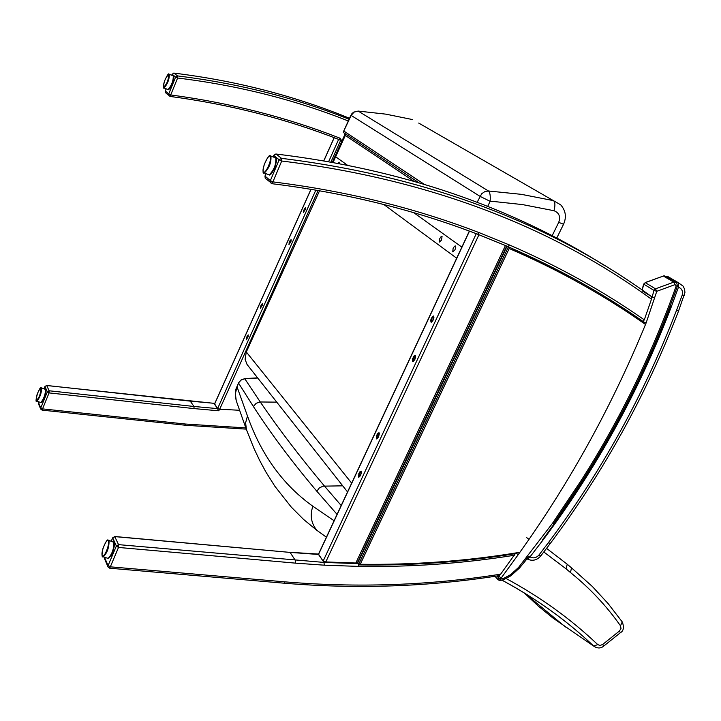<?xml version="1.0" encoding="UTF-8"?>
<svg xmlns="http://www.w3.org/2000/svg" width="721" height="721" viewBox="0 0 721 721"><rect width="100%" height="100%" fill="white"/><g stroke="black" fill="none" stroke-linecap="round" stroke-linejoin="round"><path stroke-width="1.08" d="M172.139 74.209L174.004 73.118L177.528 75.912L175.618 77.057L177.618 78.003L170.706 94.947C230.504 102.959 287.021 117.406 340.258 138.288L338.645 139.396L341.997 140.901L338.6 139.369M218.418 410.772L194.03 408.591L193.976 406.473L217.589 408.609L218.418 410.772L220.202 409.231L239.588 410.285L219.707 409.204L217.589 408.609L214.642 403.931M262.381 303.307L260.353 308.336L262.381 303.307M305.479 207.405L303.379 212.506L305.479 207.405M291.023 239.579L288.941 244.653L291.023 239.579M248.195 334.859L246.185 339.87L248.195 334.859M46.586 385.519L44.918 386.528L46.631 385.474M38.736 401.804L38.537 402.3M38.474 402.444L40.746 407.96L42.548 408.888L42.151 410.141L40.727 409.095L42.151 410.141L184.801 425.174M40.8 407.879L47.316 391.909L49.064 392.909L42.548 408.888L185.396 424.029L245.816 427.913M47.316 391.909L49.1 390.773L49.064 392.909L194.03 408.591M315.843 190.101L217.589 408.609L213.939 403.336L46.739 385.528L49.1 390.773L193.976 406.473L190.299 401.182M213.731 403.318L214.813 403.39M166.172 93.324L170.219 96.443L170.706 94.947L168.741 93.937L168.921 95.686L170.219 96.443C229.602 104.392 285.741 118.713 338.645 139.396L328.686 161.549M349.099 119.235C295.322 97.795 238.137 83.357 177.528 75.912L177.618 78.003C237.894 85.393 294.79 99.714 348.306 120.975M166.191 88.818L165.298 90.999L165.479 92.739L165.325 90.945M173.923 73.109L174.004 73.118C236.155 80.788 294.655 95.839 349.523 118.28M340.258 138.288L341.655 140.766M247.258 335.806L246.231 339.05L247.799 337.095L247.961 335.589L247.258 335.806L247.907 336.067M246.393 337.536L247.384 337.933M248.285 336.067L248.096 336.851M248.15 334.968L246.231 339.762L248.06 336.842L248.15 334.968M261.426 304.28L260.398 307.525L261.984 305.533L262.147 304.028L261.426 304.28L262.093 304.541M260.551 306.028L261.543 306.425M262.471 304.496L262.291 305.271M262.336 303.406L260.389 308.228L262.255 305.262L262.336 303.406M290.031 240.616L289.013 243.86L290.644 241.778L290.779 240.309L290.031 240.616L290.725 240.904M289.148 242.391L290.13 242.797M291.14 240.724L290.96 241.508M290.969 239.687L288.986 244.545L290.923 241.499L291.122 239.732M304.478 208.468L303.451 211.722L305.109 209.595L305.235 208.135L304.478 208.468L305.181 208.766M303.586 210.262L304.568 210.676M305.605 208.531L305.425 209.306M305.434 207.513L303.424 212.398L305.389 209.306L305.587 207.567M515.948 552.953L518.201 554.683L529.016 539.362C575.349 472.498 614.382 400.371 646.115 322.99L656.777 291.311L655.479 288.842L654.028 290.437L656.777 291.311L675.063 284.606L676.235 285.849L677.443 286.021M582.162 481.042L582.144 481.069C620.862 420.496 652.631 355.489 677.434 286.048L676.695 282.74L673.765 282.136L655.479 288.842L645.295 282.641L643.7 284.038L645.295 282.641L663.374 276.026L666.276 276.621L675.505 282.037M582.09 481.141L581.081 480.646L582.081 481.069M582.099 481.141L553.367 524.005L552.376 523.482L553.358 524.014M526.51 559.541L525.519 559.027L526.438 559.622L527.123 558.775M511.072 575.646L519.508 568.022L526.438 559.559M499.455 580.477L500.293 579.161L498.103 577.35L498.328 580.035M676.235 285.849C651.469 355.21 619.754 420.145 581.081 480.646L552.376 523.482L518.615 567.382L510.54 574.7L503.186 578.657L500.293 579.161L501.158 578.053L498.95 576.277L498.103 577.35L496.913 576.007M646.115 322.99L643.447 321.899L643.826 320.809M654.848 297.944L652.126 296.98L642.447 290.978M498.49 575.764L498.95 576.277L499.77 575.142M469.344 231.08L318.502 554.134L323.116 561.118L325.784 561.947L355.832 563.02L357.49 562.569M379.183 432.852L378.615 436.971L376.47 438.936L376.759 435.16L378.165 433.006L379.183 432.852M433.745 316.104L433.474 319.601L431.185 322.368C430.23 320.25 430.978 318.123 433.429 315.996L433.745 316.104M415.413 355.327L415.656 356.94L414.854 359.455L413.503 361.293L412.619 361.482L412.673 358.382L415.089 355.201M361.284 471.155L360.707 475.274L358.607 477.212L358.869 473.436L360.257 471.291L361.284 471.155M265.058 176.014L265.22 178.231L266.058 178.943M264.967 176.041L265.22 178.231L272.232 183.72L270.546 182.792L270.357 180.638L272.899 181.89L281.713 161.017L279.153 159.774L281.523 158.35L276.062 154.024L273.764 155.348M605.189 265.905C510.747 206.395 401.038 169.102 276.062 154.024L275.891 154.006M272.232 183.72L272.899 181.89C346.215 191.02 414.972 207.936 479.159 232.64L477.59 234.217C413.665 209.64 345.206 192.813 272.223 183.729C345.296 192.813 413.818 209.667 477.789 234.271L508.107 246.6M651.487 299.179C549.132 224.799 425.877 178.745 281.713 161.017L281.523 158.35C425.696 176.113 548.987 222.176 651.405 296.529L651.487 299.179L644.286 319.854L641.987 318.249C601.557 290.175 557.414 265.761 509.54 245.014L507.908 246.546L477.708 234.262M643.105 321.485L644.286 319.854M116.306 546.112L108.132 565.498L110.322 566.832L118.505 547.446L118.532 544.634L116.306 546.112L118.505 547.446L295.466 563.137L324.252 565.183L324.017 562.425L118.532 544.634L114.72 536.505L112.692 537.929L114.918 536.622L290.085 552.403L114.846 536.514M109.709 568.22L110.322 566.832L284.678 581.838C357.841 587.957 429.824 585.407 500.626 574.177L515.29 553.674M318.664 554.079L289.986 552.295M357.526 562.488L358.382 563.66L324.017 562.425L318.502 554.458L469.479 231.135M324.252 565.183L358.67 566.4L358.707 564.922M498.617 575.746L500.626 574.177M359.689 472.579L360.824 471.849L361.023 473.409L360.085 475.689L358.95 476.419L358.752 474.86L359.689 472.579L360.978 473.075M358.752 474.86L360.203 475.409M359.752 471.949L361.221 471.282L361.41 472.868L360.392 475.761L358.905 477.158L359.752 471.949M377.561 434.33L378.723 433.555L378.931 435.087L377.993 437.386L376.84 438.152L376.623 436.62L377.561 434.33L378.904 434.844M376.623 436.62L378.074 437.187M377.624 433.7L378.786 432.825L379.354 433.582L378.579 436.926L376.777 438.882L377.615 433.618M413.737 356.913L414.935 356.057L415.188 357.526L414.233 359.851L413.034 360.698L412.791 359.229L413.737 356.913L415.179 357.499M412.791 359.229L414.242 359.824M413.791 356.291L415.035 355.336L415.584 356.994L414.512 359.968L412.935 361.419L413.773 356.21M432.041 317.736L433.258 316.843L433.528 318.285L432.573 320.62L431.347 321.512L431.086 320.07L432.041 317.736L433.501 318.349M431.086 320.07L432.51 320.665M432.095 317.132L433.681 316.231L433.934 317.754L432.834 320.755L431.23 322.233L432.095 317.132M543.823 551.98L566.048 568.815L567.238 564.246L546.581 548.375M566.048 568.815L570.464 572.528C589.877 588.201 606.559 605.964 620.502 625.819L622.232 621.89L608.145 603.621L592.374 586.524L571.699 568.004M620.502 625.819L620.997 628.505L619.393 631.055L620.448 632.659M619.393 631.055L602.657 644.484L603.738 646.07C600.782 648.585 597.421 648.594 593.68 646.079L596.042 647.467M602.657 644.484L600.07 645.457L597.727 644.601L593.68 646.079C567.03 620.7 536.514 598.745 502.131 580.225M494.669 576.349L495.336 576.692M502.086 580.234C536.442 598.736 566.958 620.673 593.635 646.043L552.989 618.077L538.19 606L524.257 592.941M276.747 402.147L260.263 401.976L244.77 378.732L257.73 378.02M238.543 382.869L241.066 380.084L244.77 378.732L241.373 379.625L238.543 382.869M238.498 382.959L237.029 386.826L238.579 383.139L253.413 406.536C271.006 433.79 292.149 462.026 316.843 491.253L337.067 514.37M236.948 386.645C235.136 390.061 234.893 394.738 236.236 400.696L235.37 393.756L237.029 386.826L247.474 415.99L245.618 422.776L246.402 429.536L236.218 400.66M341.195 505.52L324.387 485.99C300.116 457.033 278.739 429.031 260.263 401.976L256.171 403.264L253.413 406.536M246.78 430.608L246.402 429.536M342.718 485.837L323.035 486.152L319.322 487.946L316.843 491.253M324.234 535.64L316.907 530.368C311.148 523.41 309.796 515.371 312.86 506.241C282.983 484.891 261.191 454.807 247.474 415.99M343.782 132.772L343.259 132.078L351.154 115.432L479.943 196.301L490.109 201.321C490.595 195.968 490.046 192.525 488.45 190.984L484.827 191.606L481.691 193.751L477.131 202.286M412.358 119.533L385.789 114.143L358.157 111.07L353.65 112.134L351.875 113.702L351.154 115.432L354.038 112.134L358.157 111.07L488.45 190.984L521.463 194.355L553.548 200.645C555.188 202.186 555.332 205.539 553.98 210.712C559.135 212.767 560.713 216.651 558.712 222.356L552.151 235.74M249.493 367.566L247.042 364.456L245.077 359.247L246.312 351.974L319.556 190.741M332.516 162.225L344.827 135.115L344.818 133.466M347.134 164.992L335.635 156.754L333.102 162.333L345.891 134.178M442.063 236.308L441.513 240.129L439.368 242.076L439.783 238.525L441.189 236.515L442.063 236.308M455.483 245.978L455.753 247.447L454.942 249.881L452.734 251.863L453.13 248.24L454.572 246.194L455.483 245.978M337.96 163.225L339.095 162.144L339.348 163.487M332.327 162.189L345.017 134.259M666.664 276.846L667.898 276.576L678.227 282.632L678.47 287.21L671.161 307.173C654.974 349.541 636.12 390.205 614.616 429.166C593.095 468.109 569.094 505.223 542.625 540.516L530.025 556.855L528.024 558.55L526.736 558.703M542.625 540.516L542.237 540.128C568.698 504.853 592.68 467.749 614.193 428.833C635.688 389.89 654.524 349.243 670.71 306.885L671.161 307.173M527.015 557.486L529.872 556.179L530.25 556.576M643.502 321.755C602.359 292.96 557.315 267.996 508.377 246.87L358.418 564.858L360.248 564.264L509.188 248.511L507.791 246.483M507.07 246.185L357.796 562.858M340.663 140.352L330.948 161.946M318.105 190.488L219.707 409.204M334.229 137.684L323.882 160.72M311.048 189.29L214.525 404.193M44.909 386.636L44.035 388.781M38.447 402.579L38.465 403.787M40.746 407.96L40.727 409.095L38.429 403.706M47.325 391.818L44.972 386.564M185.396 424.029L184.946 425.246L246.249 429.13M165.298 90.999L168.741 93.937L175.618 77.057L172.121 74.254L171.706 75.281M645.142 282.578L663.374 276.026L673.765 282.136L675.063 284.606M501.158 578.053L518.201 554.683M503.285 579.837L503.186 578.657M500.888 579.161L500.203 580.486M510.315 574.853L510.774 575.854L503.375 579.801L500.401 580.486L497.914 579.603L494.994 576.304M510.801 575.836L510.54 574.7M519.508 568.022L518.615 567.382M526.727 537.677L529.016 539.362M642.186 289.995L643.853 284.227L654.028 290.437L651.739 298.079M325.784 561.947L478.942 234.74M476.266 233.685L323.116 561.118M505.448 245.528L355.832 563.02M273.088 156.944L273.719 155.439L279.153 159.774L270.357 180.638L265.022 176.095L266.067 173.626M509.54 245.014L479.159 232.64M108.132 565.498L108.024 566.94L109.628 568.103M108.051 565.57L104.545 557.369L104.563 558.829M111.322 541.183L112.692 537.929M112.737 537.911L116.333 545.932M318.502 554.458L290.085 552.403L295.34 560.388L295.466 563.137M358.67 566.4C410.456 567.166 461.557 563.579 511.955 555.639L514.424 555.251M283.93 583.181L284.678 581.838M570.464 572.528L571.528 567.86L567.661 564.615M597.727 644.601C570.996 619.141 540.471 597.114 506.142 578.521M524.528 593.104L565.471 627M334.093 520.733L312.86 506.241M487.702 206.413L490.109 201.321L494.777 201.61L522.5 204.584L553.98 210.712M344.007 131.168L424.002 184.143M563.543 224.267L558.712 222.356M556.738 238.119L563.516 224.321C566.706 217.147 565.769 210.649 560.713 204.845L418.694 123.057M246.312 351.974L351.659 483.124M344.827 135.115L413.647 181.088M413.737 212.668L461.855 247.114M456.681 258.208L383.797 204.494M540.705 556.017L538.957 555.035C536.181 558.018 533.207 558.622 530.025 556.855M684.283 295.673L682.111 295.349L676.604 310.138C660.373 352.371 641.519 392.909 620.051 431.762C598.556 470.597 574.628 507.629 548.257 542.859L538.957 555.035M550.411 543.283L548.257 542.859M669.944 306.416L670.71 306.885M676.604 310.138L678.515 311.13L684.932 292.501L684.599 289.229L683.175 286.192L678.227 282.632M678.47 287.21C681.958 288.616 683.166 291.329 682.111 295.349M667.898 276.576L671.675 278.793M509.188 248.511C558.36 269.798 603.585 294.97 644.853 323.999M519.201 552.394C466.974 561.064 413.989 565.012 360.248 564.264M41.656 388.078L41.232 387.79C40.854 386.519 39.475 388.772 37.077 394.549C35.771 400.182 35.708 402.381 36.879 401.155C39.853 397.74 41.448 393.378 41.656 388.078M36.609 401.083L40.475 402.417M41.079 388.331C40.475 394.684 38.844 398.677 36.203 400.317C36.816 393.99 38.438 389.989 41.079 388.331M41.548 387.898L45.558 389.448C45.36 394.748 43.774 399.11 40.791 402.525C41.214 403.21 42.278 401.822 43.981 398.353C45.937 392.17 46.55 389.277 45.811 389.691L45.414 389.241M41.277 402.255C44.071 399.209 45.585 395.117 45.811 389.998M169.336 74.245L169.038 74.173C168.633 72.947 167.119 75.245 164.487 81.085C162.991 86.511 162.865 88.809 164.091 87.962C167.651 83.834 169.39 79.265 169.336 74.245M163.766 87.863L167.66 89.431M168.75 74.506C168.534 80.031 166.803 84.294 163.55 87.286C163.757 81.779 165.497 77.517 168.75 74.506M169.417 74.335L173.283 75.876C173.355 80.896 171.607 85.466 168.038 89.584C168.462 90.323 169.642 88.845 171.58 85.168C173.941 78.427 174.572 75.381 173.473 76.029L173.319 75.912M168.534 89.332C171.868 85.664 173.536 81.383 173.527 76.48M109.051 540.723L108.267 540.173C107.447 538.957 105.681 541.741 102.959 548.537C101.652 554.918 101.769 557.684 103.31 556.837C107.24 552.854 109.15 547.482 109.051 540.723M102.833 556.711L107.537 558.216M108.348 541.038C109.943 544.526 103.716 559.325 102.211 555.621C100.652 552.088 106.807 537.433 108.348 541.038M108.817 540.362L113.828 542.291C113.945 549.06 112.034 554.431 108.087 558.396L111.178 555.422C114.044 548.672 115.027 544.391 114.125 542.58L113.512 541.868M108.826 558.018C112.503 554.152 114.269 549.123 114.125 542.949M270.898 155.961L270.321 155.817C269.438 154.582 267.401 157.52 264.201 164.649C262.615 171.409 262.678 174.176 264.4 172.959C269.303 167.966 271.466 162.306 270.898 155.961M263.778 172.77L268.509 174.608M270.168 156.277C272.583 158.124 265.833 174.158 263.516 172.067C261.155 170.165 267.815 154.303 270.168 156.277M271.042 156.106L275.728 157.926C276.314 164.271 274.151 169.931 269.23 174.906C270.024 175.636 271.664 173.698 274.16 169.084C276.774 161.36 277.369 157.701 275.963 158.106L275.773 157.962M269.969 174.563C274.34 170.255 276.404 165.01 276.179 158.836M214.525 404.021L310.976 189.281M323.81 160.711L334.165 137.657M38.483 402.327L38.7 401.795M44.008 388.772L44.9 386.582M38.393 403.598L38.465 402.39M46.703 385.474L190.362 401.146M190.452 401.155L213.795 403.273M213.885 403.282L214.831 403.336M165.28 90.945L166.154 88.809M171.67 75.263L173.698 73.109M170.219 96.443C229.648 104.392 285.831 118.722 338.762 139.432M664.825 275.873L663.221 275.963M643.691 284.065L642.014 289.878M357.436 562.686L506.701 246.032M273.665 155.376L273.016 156.917M265.995 173.599L264.977 176.014M275.819 154.006L273.683 155.348M571.041 277.134L508.089 246.6M498.95 575.691C428.499 586.759 356.877 589.264 284.092 583.19L109.826 568.229L108.024 566.94L104.518 558.721M104.482 558.622L104.5 557.225M112.665 537.821L111.259 541.165M622.43 622.178C624.152 627.558 623.503 631.046 620.484 632.632L603.765 646.052M495.282 576.629L494.714 576.34M244.635 378.588L257.613 377.867M246.42 429.608L253.981 448.462L259.677 460.485L265.932 472.057L274.845 486.224L291.248 507.07L303.469 519.336L316.961 530.422M316.907 530.368L326.406 537.208M343.439 131.682L350.902 115.252M247.042 364.456L347.54 491.947M343.313 132.457L418.568 182.521M527.033 558.892C532.143 561.38 536.694 560.433 540.669 556.062L550.348 543.382C576.62 508.251 600.503 471.282 621.998 432.483C643.456 393.657 662.302 353.209 678.515 311.13M358.743 564.922C412.079 565.742 464.666 561.92 516.524 553.476"/></g></svg>
